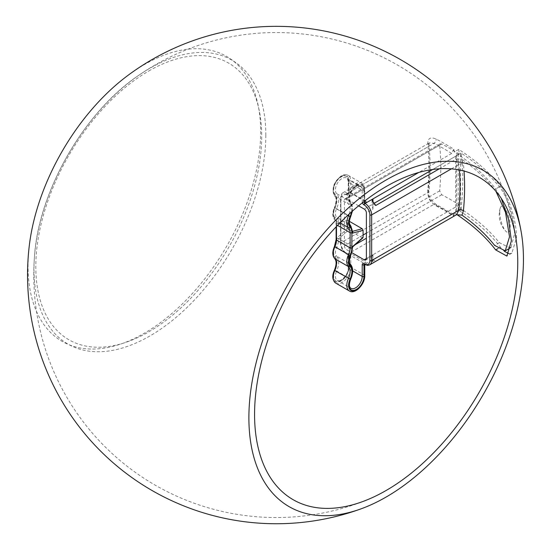 <?xml version="1.0" encoding="UTF-8"?>
<svg xmlns="http://www.w3.org/2000/svg" width="551" height="551" viewBox="0 0 551 551"><rect width="100%" height="100%" fill="white"/><g stroke="black" fill="none" stroke-linecap="round" stroke-linejoin="round"><path stroke-width="0.41" stroke-dasharray="2.75 2.07" d="M499.757 212.059A13.486 4.284 -103.7 0 0 505.859 231.262A13.486 4.284 -103.7 0 0 510.26 226.406A13.486 4.284 -103.7 0 0 506.114 209.972A13.486 4.284 -103.7 0 0 500.218 208.161A13.486 4.284 -103.7 0 0 499.757 212.059M453.824 149.252L451.655 153.467A235.945 136.221 0 0 0 434.064 143.315L429.381 142.867L428.051 146.793A238.08 137.461 -60 0 1 428.051 192.478C427.817 197.651 429.821 201.57 434.064 204.235A235.945 136.221 180 0 1 443.094 209.18A235.945 136.221 180 0 1 451.655 214.394L453.253 214.263L453.824 216.102A239.01 137.991 0 0 0 445.256 210.895A239.01 137.991 0 0 0 436.117 205.888C430.469 202.251 427.693 196.996 427.796 190.123A241.173 139.245 120 0 0 428.974 166.299A241.173 139.245 120 0 0 427.796 143.839C427.707 138.253 430.476 136.655 436.117 139.038A239.01 137.991 180 0 1 453.824 149.252A242.171 139.816 -60 0 1 454.244 151.973A239.602 138.335 0 0 1 495.652 188.986L501.224 198.305M265.837 135.174A163.936 94.648 -60 0 1 149.913 335.952A163.936 94.648 -60 0 1 33.99 269.026A163.936 94.648 -60 0 1 34.506 256.098L34.506 256.098A163.936 94.648 -60 0 1 138.969 75.156A163.936 94.648 -60 0 1 138.976 75.156A163.936 94.648 -60 0 1 149.913 68.241A163.936 94.648 -60 0 1 265.837 135.174M504.275 251.263L500.418 247.158A245.891 141.965 0 0 0 458.701 210.324L454.244 212.893A242.171 139.816 -60 0 1 453.824 216.102M454.244 212.893A239.602 138.335 180 0 1 456.813 214.566M458.701 210.324A248.391 143.412 120 0 0 459.307 204.896A246.752 142.461 0 0 0 441.723 194.744L439.664 190.853A248.219 143.308 120 0 0 440.779 167.359A248.219 143.308 120 0 0 439.664 145.161L440.159 143.825L441.723 143.976A246.752 142.461 0 0 1 459.307 154.128A248.391 143.412 120 0 0 458.701 149.404A245.891 141.965 180 0 1 500.418 186.238C508.8 196.459 516.618 220.903 516.487 237.88L511.851 253.171L509.034 253.708M127.563 75.68A164.501 94.979 -60 0 1 260.678 131.737A164.501 94.979 -60 0 1 144.362 333.21A164.501 94.979 -60 0 1 28.039 266.05A164.501 94.979 -60 0 1 29.258 245.953M510.157 248.026L499.378 242.681A246.345 142.227 -0 0 0 461.091 208.939A248.219 143.308 120 0 0 462.764 180.053A248.219 143.308 120 0 0 461.091 153.095A246.345 142.227 180 0 1 499.378 186.837C507.278 196.128 514.682 218.437 514.544 233.92L510.949 247.447M461.091 153.095L460.567 153.398A3.106 1.798 0 0 1 458.191 153.922A1.557 0.895 0 0 0 456.552 154.817A1.557 0.895 0 0 0 456.559 154.872A3.106 1.798 0 0 1 456.559 154.969A3.106 1.798 0 0 1 455.649 156.243L432.7 169.488M461.091 208.939L460.567 209.242L460.567 153.398M495.9 191.259L494.646 189.572A240.064 138.597 0 0 0 461.965 159.294L463.425 164.412A241.173 139.245 -60 0 1 464.032 171.037M374.212 203.257L372.979 203.966L372.07 205.351L372.979 209.049L366.387 212.851M459.307 204.896L372.979 254.734C371.959 256.497 371.959 256.497 372.979 254.734C371.959 256.497 371.959 256.497 372.979 254.734L372.979 259.81L372.07 261.043L372.979 261.918A9.326 5.386 -120 0 0 375.445 261.546M365.74 259.969L372.435 256.105L372.07 255.891L372.07 261.043M459.334 169.949A238.08 137.461 120 0 0 458.825 164.556L456.572 158.846L439.34 168.799M460.567 209.242A3.106 1.798 -0 0 1 458.191 209.766A1.557 0.895 -0 0 0 456.552 210.661A1.557 0.895 -0 0 0 456.559 210.716A3.106 1.798 -0 0 1 456.559 210.813A3.106 1.798 -0 0 1 455.649 212.08L372.979 259.81L375.699 261.381M459.307 154.128L372.979 203.966L372.979 209.049M358.605 205.826L346.6 198.89A3.106 1.798 -120 0 0 345.043 198.739A3.106 1.798 -120 0 0 344.403 200.165L344.403 245.849A3.106 1.798 -120 0 0 346.6 249.658L351.779 252.647M451.655 153.467L418.781 172.449M451.655 214.394L365.285 263.998A1.247 0.716 -120 0 0 364.666 263.943A1.247 0.716 -120 0 0 364.411 264.425M352.674 232.129L352.316 231.386L338.686 223.513A15.545 8.974 120 0 0 336.627 217.308A9.326 5.386 -60 0 1 336.627 208.43A15.545 8.974 120 0 0 336.627 193.628A9.326 5.386 -60 0 1 336.117 186.004A9.326 5.386 -60 0 1 341.985 178.483A9.326 5.386 -60 0 1 346.648 178.021A9.326 5.386 -60 0 1 348.576 182.291A1.247 0.716 180 0 1 348.211 181.782A1.247 0.716 180 0 1 348.576 181.272A10.572 6.102 120 0 0 341.103 176.961A10.572 6.102 120 0 0 334.457 185.487A10.572 6.102 120 0 0 335.029 194.124A14.298 8.258 -60 0 1 335.029 207.741A10.572 6.102 120 0 0 335.029 217.803A14.298 8.258 -60 0 1 336.923 223.245L338.686 223.513M363.088 237.295L352.316 246.614L338.686 238.741L348.576 229.974L347.702 228.417L347.702 220.359L336.923 223.245M362.207 237.839L348.576 229.974M349.403 221.344L347.702 220.359M375.699 205.537L372.979 203.966L364.183 209.049M458.701 149.404L454.244 151.973M456.572 158.846L461.965 159.294M451.379 168.854L458.825 164.556A3.106 1.99 173.8 0 1 463.425 164.412M352.068 211.412A14.298 8.258 120 0 0 350.422 203.009A10.572 6.102 -60 0 1 349.844 194.372A10.572 6.102 -60 0 1 356.49 185.845A10.572 6.102 -60 0 1 363.963 190.157A1.247 0.716 180 0 1 362.207 190.157L348.576 182.291L348.576 193.945A2.486 1.433 -120 0 1 346.82 194.958L346.6 194.834A8.086 4.67 -120 0 0 340.883 198.133A1.247 0.716 180 0 1 340.518 197.623L342.818 192.843L429.381 142.867L428.947 145.182A3.106 1.99 -6.2 0 1 428.051 146.793L340.883 197.113A9.326 5.386 60 0 1 342.818 192.843A9.326 5.386 60 0 1 347.481 193.311L434.064 143.315A3.106 1.701 117.4 0 0 436.117 139.038M436.117 205.888A3.106 1.701 -62.6 0 0 435.497 204.015L435.497 204.015A3.106 1.701 -62.6 0 0 434.064 204.235L347.481 254.231A9.326 5.386 60 0 1 340.883 242.805L428.051 192.478A3.106 1.57 5.5 0 0 428.947 191.514C430.524 175.19 430.524 159.749 428.947 145.182A3.106 1.99 -6.2 0 0 427.796 143.839M453.253 214.263L435.497 204.015C430.317 199.593 428.134 195.426 428.947 191.514L428.947 191.514A3.106 1.57 5.5 0 0 427.796 190.123M350.257 264.081A15.545 8.974 -60 0 1 350.257 278.875L336.627 271.009A15.545 8.974 120 0 0 336.627 256.215L350.257 264.081A9.326 5.386 120 0 1 350.257 255.203A15.545 8.974 -60 0 0 352.316 246.614L352.296 246.869M347.702 228.417L336.902 237.984L338.686 238.741A15.545 8.974 120 0 1 336.627 247.33L350.67 255.54M336.902 237.984A14.298 8.258 -60 0 1 335.029 246.648A10.572 6.102 120 0 0 335.029 256.711A14.298 8.258 -60 0 1 335.029 270.321A10.572 6.102 120 0 0 338.817 281.382A10.572 6.102 120 0 0 348.576 267.531L348.576 255.878L349.017 255.623L349.017 267.276A11.192 6.46 -60 0 1 338.679 281.947A11.192 6.46 -60 0 1 334.677 270.231A13.679 7.9 120 0 0 334.677 257.214A11.192 6.46 -60 0 1 334.677 246.559A13.679 7.9 120 0 0 336.489 238.996L336.489 223.768A13.679 7.9 120 0 0 334.677 218.306A11.192 6.46 -60 0 1 334.677 207.651A13.679 7.9 120 0 0 334.677 194.627A11.192 6.46 -60 0 1 334.064 185.48A11.192 6.46 -60 0 1 341.103 176.451A11.192 6.46 -60 0 1 349.017 181.017A1.247 0.716 180 0 1 350.773 181.017A12.432 7.177 120 0 0 348.198 175.328A12.432 7.177 120 0 0 341.985 175.941A12.432 7.177 120 0 0 334.161 185.976A12.432 7.177 120 0 0 334.836 196.142A12.432 7.177 -60 0 1 334.836 207.982A12.432 7.177 120 0 0 334.836 219.815A12.432 7.177 -60 0 1 336.489 224.78L336.489 226.468M349.21 213.995A12.432 7.177 120 0 0 348.466 204.008A12.432 7.177 -60 0 1 347.791 193.849A12.432 7.177 -60 0 1 355.615 183.814A12.432 7.177 -60 0 1 361.828 183.194A12.432 7.177 -60 0 1 364.404 188.89A1.247 0.716 180 0 1 364.769 189.399A1.247 0.716 180 0 1 364.404 189.902A11.192 6.46 120 0 0 356.49 185.336A11.192 6.46 120 0 0 349.451 194.365A11.192 6.46 120 0 0 350.064 203.512A13.679 7.9 -60 0 1 351.586 211.846M363.364 202.003A1.247 0.716 180 0 1 362.207 201.811L362.207 190.157A9.326 5.386 120 0 0 360.278 185.887A9.326 5.386 120 0 0 355.615 186.348A9.326 5.386 120 0 0 349.747 193.876A9.326 5.386 120 0 0 350.257 201.501L336.627 193.628A1.247 0.999 -44.1 0 0 335.029 194.124M365.285 263.998A2.486 1.433 180 0 0 365.285 261.973L351.655 254.101A2.486 1.433 180 0 0 348.136 254.101L347.702 254.355A1.247 0.716 60 0 1 348.576 255.878A1.247 0.716 0 0 0 348.211 256.387A1.247 0.716 0 0 0 348.576 256.897L348.576 268.551A9.326 5.386 -60 0 1 341.985 279.97A9.326 5.386 -60 0 1 337.322 280.431A9.326 5.386 -60 0 1 336.627 271.009L335.029 270.321M350.67 279.219L350.257 278.875A9.326 5.386 120 0 0 350.953 288.304L337.322 280.431C339.643 283.118 348.728 274.763 348.211 268.041A1.247 0.716 0 0 0 348.576 268.551L352.681 270.913M335.766 283.124A12.432 7.177 120 0 0 341.985 282.511A12.432 7.177 120 0 0 350.773 267.276L350.773 255.623L364.404 263.495L364.404 275.149A12.432 7.177 -60 0 1 355.615 290.377A12.432 7.177 -60 0 1 349.396 290.99M364.769 275.658A1.247 0.716 0 0 0 364.404 275.149L350.773 267.276A1.247 0.716 0 0 0 349.017 267.276M148.756 71.01A159.735 92.224 -60 0 1 261.704 136.221A159.735 92.224 -60 0 1 148.756 331.854A159.735 92.224 -60 0 1 35.808 266.643A159.735 92.224 -60 0 1 148.756 71.01M372.979 254.734L366.387 258.543L372.979 254.734L372.979 261.918M369.728 264.845A9.326 5.386 60 0 1 365.065 264.384A1.247 0.716 -60 0 1 364.445 264.446M455.649 212.08L455.649 156.243M441.723 194.744L366.387 238.239M355.106 244.747L346.6 249.658M439.664 190.853L366.387 233.163M363.088 235.063L344.403 245.849M439.664 145.161L344.403 200.165M441.723 143.976L346.6 198.89M346.6 194.834A1.247 0.716 -60 0 1 347.481 193.311L348.136 193.181A2.486 1.433 0 0 1 351.655 193.181L364.893 200.826M340.883 242.805L340.883 197.113A1.247 0.716 180 0 0 340.518 197.623L340.518 243.315A1.247 0.716 180 0 1 340.883 242.805M348.576 267.531A1.247 0.716 0 0 0 348.211 268.041L348.211 256.387L347.075 254.417A1.247 0.716 -60 0 0 347.702 254.355L347.481 254.231A1.247 0.716 -60 0 1 346.855 254.293A1.247 0.716 -60 0 1 346.6 253.722L346.82 253.846A2.486 1.433 -120 0 1 348.576 256.897M362.207 201.811A2.486 1.433 -120 0 0 362.379 202.775M340.883 198.133L340.883 243.824A8.086 4.67 -120 0 0 346.6 253.722M350.422 203.009A1.247 0.999 -44.1 0 0 350.257 201.501A15.545 8.974 -60 0 1 350.257 216.295A9.326 5.386 120 0 0 350.257 225.173L336.627 217.308A1.247 0.999 -44.1 0 0 335.029 217.803M350.436 225.311A1.247 0.999 -44.1 0 0 350.257 225.173A15.545 8.974 -60 0 1 352.316 231.386L352.668 231.289M350.67 216.633L335.029 207.741M364.817 201.225L364.666 201.115A1.247 0.716 120 0 1 364.404 200.543L350.773 192.671L350.773 181.017L364.404 188.89L364.404 200.543A1.247 0.716 180 0 1 364.769 201.053M350.064 203.512A1.247 0.999 -44.1 0 1 348.466 204.008L334.836 196.142A1.247 0.999 -44.1 0 1 334.677 194.627M347.688 215.4L334.423 207.637C336.523 201.315 336.606 197.437 334.664 196.004C331.323 188.58 333.555 181.871 341.358 175.879C343.156 174.536 345.436 174.35 348.198 175.328L361.828 183.194L364.769 189.399L364.769 200.915M340.036 222.818L334.836 219.815A1.247 0.999 -44.1 0 1 334.664 219.677C332.301 216.77 332.225 212.762 334.423 207.637L334.677 207.651M337.529 225.387L336.489 224.78A1.247 0.716 180 0 1 336.124 224.278A1.247 0.716 180 0 1 336.489 223.768M335.029 256.711A1.247 0.999 135.9 0 1 336.627 256.215A9.326 5.386 -60 0 1 336.627 247.33L335.029 246.648M363.963 190.157L363.963 201.535M364.404 201.198L364.404 189.902M349.017 181.017L349.017 192.671L348.576 192.926L348.576 181.272M372.979 203.966L372.979 201.866L372.979 203.966M500.418 186.238L495.652 188.986M500.418 247.158L497.705 248.721M499.378 242.681L494.646 245.415M499.378 186.837L494.646 189.572M334.677 218.306A1.247 0.999 -44.1 0 0 334.664 219.677C335.511 220.724 336 222.26 336.124 224.278L336.124 226.847M336.124 239.506A1.247 0.716 180 0 1 336.489 238.996M364.142 264.253A1.247 0.716 -120 0 1 364.225 264.191A1.247 0.716 -120 0 1 364.845 264.253A1.247 0.716 -60 0 1 364.342 264.363M348.576 193.945A1.247 0.716 180 0 1 348.211 193.435A1.247 0.716 180 0 1 348.576 192.926A1.247 0.716 60 0 1 348.322 193.497L348.762 193.243A1.247 0.716 60 0 0 349.017 192.671A1.247 0.716 180 0 1 350.773 192.671A1.247 0.716 120 0 0 351.035 193.243L364.666 201.115A1.247 0.716 120 0 0 364.755 201.149M334.664 258.584A1.247 0.999 135.9 0 1 334.677 257.214M348.136 193.181A1.247 0.716 60 0 0 348.762 193.243L351.035 193.243A1.247 0.716 120 0 0 351.655 193.181M364.48 264.466A1.247 0.716 0 0 0 364.769 263.998A1.247 0.716 0 0 0 364.404 263.495A1.247 0.716 120 0 1 365.285 261.973M352.42 211.102L350.436 201.638C348.253 196.755 350.188 191.679 356.235 186.41L360.278 185.887L346.648 178.021C347.213 177.766 347.736 179.02 348.211 181.782L348.322 193.497A1.247 0.716 60 0 1 347.702 193.435A1.247 0.716 -60 0 0 346.82 194.958M351.655 254.101A1.247 0.716 120 0 0 350.773 255.623A1.247 0.716 0 0 0 349.017 255.623A1.247 0.716 60 0 0 348.136 254.101M340.883 243.824A1.247 0.716 180 0 1 340.518 243.315C340.869 247.991 342.984 251.649 346.855 254.293L347.075 254.417A1.247 0.716 -60 0 1 346.82 253.846M458.191 209.766L458.191 153.922M456.559 210.716L456.559 154.872M500.218 208.161A23.314 23.314 0 0 0 505.859 231.262M138.976 75.156C84.785 111.302 38.715 191.101 34.506 256.098A242.488 242.488 0 0 0 366.029 500.301M516.218 240.16A242.488 242.488 0 0 0 138.969 75.156M440.159 143.825L345.043 198.739M511.851 253.171L506.858 256.057M372.07 200.199L372.07 205.351M364.769 264.625L364.817 263.826L364.053 264.246M456.552 210.661L456.552 154.817M456.559 210.813L456.559 154.969"/><path stroke-width="0.83" d="M456.813 214.566A239.602 138.335 180 0 1 495.652 249.906L506.858 256.057L511.39 240.821L508.525 219.146L501.224 198.305M517.768 262.517A186.114 107.452 -60 0 1 366.029 500.301A186.114 107.452 -60 0 1 254.569 414.483A186.114 107.452 -60 0 1 376.071 192.816A186.114 107.452 -60 0 1 516.218 240.16A186.114 107.452 -60 0 1 517.768 262.517M248.887 417.761A194.145 112.087 -60 0 1 373.585 187.912A194.145 112.087 -60 0 1 521.143 231.634A194.145 112.087 -60 0 1 523.45 259.239A194.145 112.087 -60 0 1 361.105 508.828A194.145 112.087 -60 0 1 248.887 417.761M361.112 508.821A248.708 248.708 0 0 1 29.258 245.953A164.501 94.979 -60 0 1 127.563 75.68A248.708 248.708 0 0 1 521.143 231.634M459.334 169.949A238.08 137.461 120 0 1 458.825 210.248L371.663 260.575A9.326 5.386 60 0 1 369.728 264.845L375.445 261.546A9.326 5.386 -120 0 0 375.699 261.381L456.572 214.69L458.825 210.248A3.106 1.57 -174.5 0 1 463.425 210.696L461.965 215.138A240.064 138.597 180 0 1 494.646 245.415L505.226 250.87L509.53 236.82L505.501 212.259L495.9 191.259M510.949 247.447L505.226 250.87M351.779 252.647L364.183 259.81A3.106 1.798 -120 0 0 365.74 259.969A3.106 1.798 -120 0 0 366.387 258.543L366.387 212.851A3.106 1.798 -120 0 0 364.183 209.049L358.605 205.826M439.34 168.799L375.699 205.537A9.326 5.386 -120 0 0 372.979 201.866L372.07 200.199L372.979 198.89L365.065 203.464A9.326 5.386 60 0 1 371.663 214.883L371.663 260.575A1.247 0.716 180 0 1 369.9 260.575L369.9 214.883A8.086 4.67 -120 0 0 364.183 204.986L363.963 204.855A1.247 0.716 -60 0 1 364.845 203.333L365.065 203.464A1.247 0.716 -60 0 0 364.183 204.986M509.034 253.708L504.275 251.263M432.7 169.488L374.212 203.257M418.781 172.449L372.979 198.89L372.979 201.866M352.668 231.289L362.207 228.734L349.403 221.344M362.207 228.734L363.088 230.29L352.296 233.183L352.674 232.129L350.436 225.311C348.976 223.768 349.052 220.875 350.67 216.633L352.42 211.102M351.586 211.846A13.679 7.9 -60 0 1 350.064 216.536A11.192 6.46 120 0 0 350.064 227.191A13.679 7.9 -60 0 1 351.875 232.653L351.875 247.881A13.679 7.9 -60 0 1 350.064 255.444A11.192 6.46 120 0 0 350.064 266.092A13.679 7.9 -60 0 1 350.064 279.116A11.192 6.46 120 0 0 354.066 290.832A11.192 6.46 120 0 0 364.404 276.161L364.404 264.508L363.963 264.762L363.963 276.416A10.572 6.102 -60 0 1 354.203 290.267A10.572 6.102 -60 0 1 350.422 279.205A14.298 8.258 120 0 0 350.422 265.596A10.572 6.102 -60 0 1 350.422 255.533A14.298 8.258 120 0 0 352.296 246.869L363.088 237.295L363.088 230.29M363.088 237.295L362.207 237.839M461.965 215.138L456.572 214.69M350.257 264.081A1.247 0.999 135.9 0 1 350.436 264.218C353.336 267.814 353.418 272.814 350.67 279.219C348.921 284.137 349.017 287.161 350.953 288.304A9.326 5.386 120 0 0 355.615 287.842A9.326 5.386 120 0 0 362.207 276.416L352.681 270.913M464.032 171.037A241.173 139.245 -60 0 1 464.603 186.872A241.173 139.245 -60 0 1 463.425 210.696M366.387 258.543L364.183 259.81M451.379 168.854L371.663 214.883A1.247 0.716 180 0 1 369.9 214.883M366.387 238.239L355.106 244.747M366.387 233.163L363.088 235.063M364.769 200.915L364.769 201.053A1.247 0.716 180 0 1 364.404 201.556A1.247 0.716 -120 0 0 365.285 203.078L364.845 203.333A1.247 0.716 -120 0 1 363.963 201.811L364.404 201.198M364.893 200.826L365.285 201.053A2.486 1.433 0 0 1 365.285 203.078M363.963 276.416A1.247 0.716 0 0 1 362.207 276.416L362.207 264.762A1.247 0.716 0 0 0 363.963 264.762A1.247 0.716 -120 0 1 364.142 264.253M364.342 264.363A1.247 0.716 -60 0 1 364.225 264.315A1.247 0.716 -60 0 1 363.963 263.75A2.486 1.433 -120 0 0 362.207 264.762M363.963 263.75L364.183 263.874A8.086 4.67 -120 0 0 369.9 260.575M362.379 202.775A2.486 1.433 -120 0 0 363.963 204.855M350.064 279.116L334.836 270.562A12.432 7.177 120 0 0 335.766 283.124L349.396 290.99A12.432 7.177 -60 0 1 348.466 278.427A12.432 7.177 120 0 0 348.466 266.594A12.432 7.177 -60 0 1 348.466 254.755A12.432 7.177 120 0 0 350.119 247.881L350.119 232.653A12.432 7.177 120 0 0 348.466 227.687A12.432 7.177 -60 0 1 348.466 215.847A12.432 7.177 120 0 0 349.21 213.995M350.064 216.536L347.688 215.4M350.064 227.191A1.247 0.999 -44.1 0 1 348.466 227.687L340.036 222.818M351.875 232.653A1.247 0.716 180 0 1 350.119 232.653L337.529 225.387M351.875 247.881A1.247 0.716 180 0 1 350.119 247.881L336.489 240.016A12.432 7.177 -60 0 1 334.836 246.882A12.432 7.177 120 0 0 334.836 258.722A12.432 7.177 -60 0 1 334.836 270.562L334.423 270.224C331.874 275.817 332.322 280.122 335.766 283.124M336.489 226.468L336.489 240.016A1.247 0.716 180 0 1 336.124 239.506L334.423 246.545C332.225 251.662 332.301 255.678 334.664 258.584C336.668 260.823 336.585 264.707 334.423 270.224M350.064 255.444L334.423 246.545M350.064 266.092A1.247 0.999 135.9 0 1 348.466 266.594L334.836 258.722A1.247 0.999 135.9 0 1 334.664 258.584M352.296 233.183A14.298 8.258 120 0 0 350.422 226.688A10.572 6.102 -60 0 1 350.422 216.626A14.298 8.258 120 0 0 352.068 211.412M363.963 201.535L363.963 201.811A1.247 0.716 180 0 1 363.364 202.003M497.705 248.721L495.652 249.906M350.422 226.688A1.247 0.999 -44.1 0 0 350.436 225.311M352.674 246.896L350.422 255.533M350.67 255.54C349.1 260.382 349.017 263.275 350.436 264.218A1.247 0.999 135.9 0 1 350.422 265.596M369.728 264.845L367.779 265.389L364.445 264.446A1.247 0.716 -60 0 1 364.183 263.874M364.755 201.149A1.247 0.716 120 0 0 365.285 201.053M364.404 276.161A1.247 0.716 0 0 0 364.769 275.658C365.086 284.123 355.037 294.757 349.396 290.99M362.889 237.846L352.668 246.91M336.124 226.847L336.124 239.506M364.769 264.625L364.769 275.658"/></g></svg>
